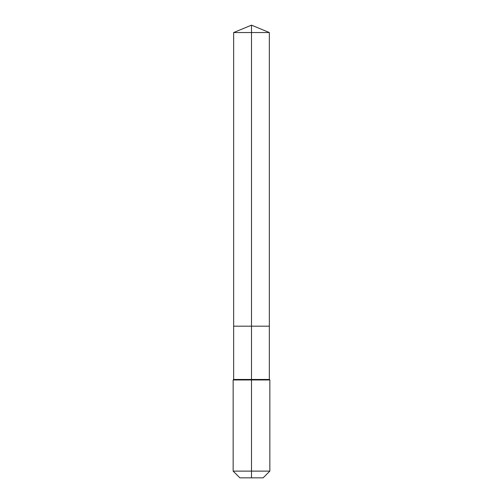 <?xml version="1.0" encoding="UTF-8"?>
<svg xmlns="http://www.w3.org/2000/svg" width="503" height="503" viewBox="0 0 503 503"><rect width="100%" height="100%" fill="white"/><g stroke="black" fill="none" stroke-linecap="round" stroke-linejoin="round"><path stroke-width="0.38" stroke-dasharray="2.52 1.89" d="M269.344 32.538L233.656 32.538M263.126 477.85L251.5 477.85L251.5 326.183L269.344 326.183L233.656 326.183L251.5 326.183L251.5 25.15M269.344 379.457L233.656 379.457M269.853 379.966L233.147 379.966M269.853 471.122L233.147 471.122M251.5 477.85L239.874 477.85"/><path stroke-width="0.75" d="M233.147 471.122L269.853 471.122L263.126 477.85L239.874 477.85L233.147 471.122L233.147 379.966L251.5 379.966L251.5 379.457L233.656 379.457L233.656 326.183L251.5 326.183L251.5 32.538L269.344 32.538L251.5 25.15L251.5 32.538L233.656 32.538L233.656 326.183L269.344 326.183L269.344 32.538M251.5 379.457L269.344 379.457L269.344 326.183L251.5 326.183L251.5 379.457M251.5 477.85L251.5 379.966L269.853 379.966L269.344 379.457M251.5 25.15L233.656 32.538M269.853 471.122L269.853 379.966M233.656 379.457L233.147 379.966"/></g></svg>
